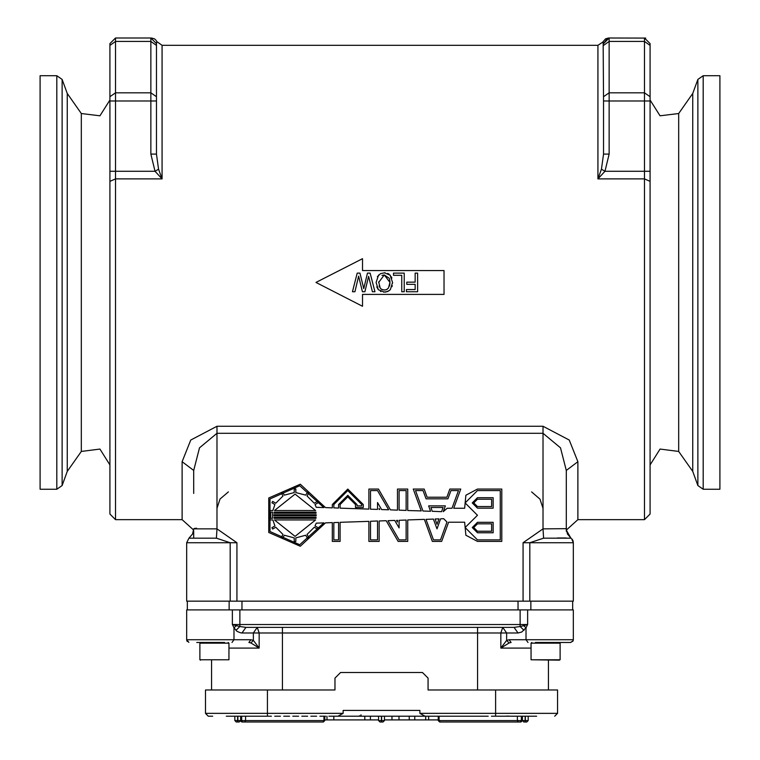 <?xml version="1.0" encoding="UTF-8"?>
<svg xmlns="http://www.w3.org/2000/svg" width="760" height="760" viewBox="0 0 760 760"><rect width="100%" height="100%" fill="white"/><g stroke="black" fill="none" stroke-linecap="round" stroke-linejoin="round"><path stroke-width="1.14" d="M56.848 489.203L40.08 489.203L40.08 75.715L56.848 75.715L56.848 489.203L62.092 485.526L62.092 79.391L67.241 93.518L67.241 471.399L62.092 485.526M703.152 489.203L719.919 489.203L719.919 75.715L703.152 75.715L703.152 489.203L697.908 485.526L697.908 79.391L703.152 75.715M650.066 45.362L650.066 43.586L644.48 38L644.48 519.64L650.066 514.054L650.066 171.285L604.998 171.285L609.092 154.071L609.092 38L605.606 38.741L603.155 41.638L603.506 101.023L650.066 101.023L650.066 45.362L644.48 41.41L609.092 41.41L603.506 45.362M523.117 542.707L523.117 601.141L529.777 601.141L529.777 542.707L543.542 538.213L571.007 538.165L567.473 534.024L566.257 528.865L566.257 531.288L566.257 470.487L560.5 447.783L542.972 433.295L542.972 426.236L217.027 426.236L217.027 433.295L542.972 433.295L542.972 528.865L523.117 542.707L573.334 542.707L573.021 540.854M362.539 259.217L362.539 270.55L362.539 258.666L315.97 282.463L362.539 306.251L362.539 294.367L362.539 305.7M217.027 426.236L190.722 440.068L182.105 461.69L193.743 470.487L199.49 447.801L217.027 433.295L217.027 528.865L216.457 538.213L230.223 542.707L236.882 542.707L217.027 528.865L193.743 528.865L192.527 534.024L188.993 538.165L216.457 538.213M230.223 601.141L230.223 542.707L186.666 542.707L188.993 538.165L186.666 542.707L186.666 601.141L236.882 601.141L236.882 542.707M543.542 538.213L542.972 528.865L566.143 528.675M529.777 601.141L573.334 601.141L573.334 542.707L571.615 538.678M401.755 291.773L401.755 275.348L393.442 275.348L393.442 273.144L404.234 273.144L404.234 291.773L401.755 291.773M415.122 282.112L415.122 273.144L417.591 273.144L417.591 291.773L406.457 291.773L406.457 289.57L415.122 289.57L415.122 284.316L406.818 284.316L406.818 282.112L415.122 282.112M362.397 291.773L358.653 276.155L354.92 291.773L352.498 291.773L357.172 273.144L359.945 273.144L363.736 288.601L367.422 273.144L370.167 273.144L374.927 291.773L372.372 291.773L368.628 276.336L364.914 291.773L362.397 291.773L358.653 276.155L354.92 291.773M372.372 291.773L368.628 276.336L364.914 291.773M359.945 273.144L363.736 288.601L367.422 273.144M352.498 291.773L357.172 273.144M109.934 496.575L109.934 45.362L109.934 101.023L115.52 101.023L115.52 38L109.934 43.586L109.934 45.362L109.934 43.586L115.52 38L109.934 43.586M182.105 461.69L182.105 519.64L115.52 519.64L115.52 178.904L162.079 178.904L158.545 169.233L155.002 171.285L162.079 178.904L162.079 45.277L597.92 45.277L597.92 178.904L604.998 171.285L601.454 169.233L597.92 178.904L644.48 178.904L650.066 181.345M158.545 169.233L156.493 154.071L150.907 154.071L155.002 171.285L115.52 171.285L115.52 101.023L150.907 101.023L150.907 154.071M156.493 154.071L156.493 43.586L156.493 101.023L150.907 101.023L150.907 92.796L115.52 92.796L109.934 96.748M156.493 71.469L156.493 43.586L150.907 38L150.907 92.796L156.493 96.748M603.506 101.023L603.506 154.071L609.092 154.071M109.934 181.345L115.52 178.904L115.52 171.285L109.934 171.285L109.934 514.054L115.52 519.64M535.439 642.494L570.542 642.494L555.817 642.494L559.445 642.494L555.817 642.494L559.445 642.494L560.158 643.197L531.097 643.197L531.81 642.494M196.755 642.494L224.561 642.494M231.99 642.494L233.966 639.702L186.666 639.702L186.666 609.9L573.334 609.9L573.334 639.702L526.034 639.702L528.01 642.494M235.951 630.363L239.903 626.496L236.388 625.642L233.966 627.798L237.034 631.322L240.559 632.823L242.003 632.947L245.945 627.361L239.903 626.496L239.903 624.568L232.351 624.568L233.966 627.798L233.966 639.702L250.895 639.702L248.919 642.494L250.895 642.931L253.337 640.357L250.895 639.702M524.048 630.363L520.096 626.496L514.054 627.361L517.997 632.947L521.731 632.073L526.034 627.798L523.611 625.642L520.096 626.496L520.096 624.568L239.903 624.568L239.903 609.9L232.351 609.9L232.351 624.568L236.388 625.642M509.105 639.702L506.663 640.357L509.105 642.931L511.081 642.494L509.105 639.702L526.034 639.702L526.034 627.798L527.649 624.568L527.649 609.9L520.096 609.9L520.096 624.568L527.649 624.568L523.611 625.642M242.487 722L244.625 722L242.487 722L241.499 720.603L240.682 720.603L241.091 721.591L242.079 722M322.99 722L244.625 722L322.99 722L323.978 720.603L241.499 720.603L241.499 716.176M236.236 722L237.633 722L237.633 720.603L234.84 720.603L236.236 722M237.861 716.176L237.861 722L239.257 722L240.654 720.603L237.633 720.603L237.633 716.176M380 722L381.397 722L381.397 720.603L378.603 720.603L380 722M381.397 722L383.03 722L384.427 720.603L381.397 720.603L381.397 716.176M439.052 716.176L439.052 720.603L440.202 722L439.631 722L520.381 722L518.406 722L517.417 720.603L438.235 720.603L439.631 722M520.952 722L522.348 720.603L522.367 716.176L522.367 720.603L523.764 722L525.16 722L525.16 720.603L521.369 720.603L520.381 722L520.952 722L442.177 722M525.16 722L526.794 722L528.19 720.603L525.16 720.603L525.16 716.176M381.634 716.176L381.634 722L383.03 722M243.086 716.176L248.862 716.176M521.369 716.176L521.369 720.603L517.417 720.603L517.417 716.176L519.84 716.176M491.473 716.176L536.636 716.176M533.387 716.176L528.19 716.176L528.19 720.603M495.596 716.176L495.596 713.383L419.89 713.383L419.89 710.362L343.13 710.362L343.13 713.383L337.924 716.176L334.675 716.176L488.224 716.176M226.29 716.176L267.434 716.176L267.434 713.383L205.504 713.383L208.221 716.176L212.733 716.176L208.221 716.176L205.504 713.383L208.221 716.176L205.504 713.383L205.504 689.985L334.951 689.985L334.951 678.11L340.537 672.524L422.493 672.524L428.079 678.11L428.079 689.985L495.596 689.985L495.596 713.383L557.526 713.383L554.733 716.176L557.526 713.383L557.526 689.985L495.596 689.985M262.418 716.176L266.931 716.176M234.84 720.603L234.84 716.176L234.052 716.176M230.802 716.176L229.53 716.176M324.795 719.9L327.028 719.9L327.028 716.176M327.028 719.9L378.603 719.9M506.293 716.091L509.133 716.091L506.293 716.091M328.89 716.176L334.675 716.176M319.856 716.176L325.641 716.176M310.821 716.176L316.606 716.176M301.796 716.176L307.581 716.176M292.762 716.176L298.547 716.176M283.727 716.176L289.512 716.176M274.692 716.176L280.478 716.176M256.633 716.176L261.145 716.176M228.902 659.775L199.842 659.775L228.902 659.775L228.902 643.197L199.842 643.197L200.554 642.494M559.445 660.183L531.097 659.775L560.158 659.775L560.158 643.197M692.759 93.518L678.642 113.506L678.642 451.421L692.759 471.399L692.759 93.518L697.908 79.391M67.241 93.518L81.358 113.506L81.358 451.421L99.912 449.084L109.934 464.882M566.323 530.072L577.894 519.64L577.894 461.69L569.269 440.049L542.972 426.236M250.895 642.931L259.122 648.081L228.902 648.081M517.997 632.947L500.878 632.947L502.711 627.361L506.663 632.947L506.663 640.357L500.878 648.081L531.097 648.081M242.003 632.947L253.337 632.947L253.337 640.357L259.122 648.081L259.122 632.947L253.337 632.947L257.288 627.361L259.122 632.947L500.878 632.947L500.878 648.081L509.105 642.931M477.555 627.361L477.555 689.985M282.445 627.361L282.445 689.985M323.399 722L324.795 720.603L323.978 720.603L323.978 716.176M525.397 722L525.397 716.176M361.028 714.78L361.028 716.176L360.506 716.129M156.798 41.771L156.493 43.586L156.845 41.638L156.037 40.194L154.394 38.741L150.907 38L152.342 38.19M325.517 522.851L300.257 546.221L268.717 532.437L268.717 498.019L300.257 484.234L325.517 507.613L332.272 507.841L332.272 504.554L347.795 489.031L363.318 504.554L363.318 507.471L355.462 507.471L355.462 504.554L347.795 496.897L340.128 504.554L340.128 508.117L368.904 509.124L368.904 489.031L378.452 489.031L390.488 509.875L397.49 510.122L397.49 489.031L407.702 489.031L407.702 510.483L421.268 510.948L413.298 489.031L424.166 489.031L427.158 497.249L446.842 497.249L449.825 489.031L460.702 489.031L453.71 508.24L464.645 508.24L465.918 495.206L477.46 489.031L501.818 489.031L501.818 541.424L477.46 541.424L465.918 535.249L464.645 522.215L448.618 522.215L441.636 541.424L432.364 541.424L424.346 519.394L407.702 519.973L407.702 541.424L398.154 541.424L386.203 520.723L379.116 520.971L379.116 541.424L368.904 541.424L368.904 521.332L340.128 522.339L340.128 541.424L332.272 541.424L332.272 522.614L325.517 522.851M323.874 522.908L299.725 544.711L269.981 531.496L269.981 498.959L299.725 485.744L323.874 507.547L316.284 507.291L315.058 504.564L318.174 502.769L317.385 501.41L314.279 503.206L307.04 495.976L308.845 492.86L307.477 492.081L305.681 495.188L295.811 492.537L295.811 488.946L294.234 488.946L294.234 492.537L284.354 495.188L282.558 492.081L281.2 492.86L282.995 495.976L275.766 503.206L272.659 501.41L271.871 502.769L274.977 504.564L272.812 510.549L269.163 510.549L269.163 519.906L272.812 519.906L274.977 525.892L271.871 527.687L272.659 529.045L275.766 527.25L282.995 534.48L281.2 537.596L282.558 538.384L284.354 535.268L294.234 537.918L294.234 541.51L295.811 541.51L295.811 537.918L305.681 535.268L307.477 538.384L308.845 537.596L307.04 534.48L314.279 527.25L317.385 529.045L318.174 527.687L315.058 525.892L316.284 523.165L323.874 522.908M377.34 276.726L380.57 273.552L385.026 272.773M381.045 288.962L382.784 289.835M378.68 281.856L380.19 288.087L381.615 289.351L384.313 290.026L386.488 289.636L388.445 288.087L389.975 282.463L384.313 274.901L382.014 275.376M390.117 275.053L392.549 282.463L390.317 289.645L387.714 291.526L383.619 292.144M573.315 639.986L572.945 641.117L570.542 642.494L573.087 640.851L573.334 639.702M380.998 291.545L380.332 291.232M387.695 273.381L389.139 274.198M477.46 531.202L473.793 527.535L477.46 523.868L491.606 523.868L491.606 531.202L477.46 531.202M477.46 532.779L472.226 527.535L477.46 522.3L493.173 522.3L493.173 532.779L477.46 532.779M477.46 539.847L465.148 527.535L477.46 515.232L465.148 502.92L477.46 490.608L500.251 490.608L500.251 539.847L477.46 539.847M315.628 519.906L295.022 536.361L274.417 519.906L315.628 519.906M274.417 510.549L295.022 494.095L315.628 510.549L274.417 510.549M333.839 504.554L347.795 490.608L361.741 504.554L361.741 505.894L357.029 505.894L357.029 504.554L347.795 495.32L338.561 504.554L338.561 508.06L333.839 507.898L333.839 504.554M477.46 506.587L473.793 502.92L477.46 499.253L491.606 499.253L491.606 506.587L477.46 506.587M477.46 508.155L472.226 502.92L477.46 497.676L493.173 497.676L493.173 508.155L477.46 508.155M384.313 290.026L385.909 289.826M386.697 289.541L387.438 289.094M81.358 113.506L99.912 115.834L109.934 100.035M678.642 113.506L660.088 115.834L650.066 100.035M678.642 451.421L660.088 449.084L650.066 464.882M217.027 508.345L220.01 499.064L228.332 491.939M531.667 491.939L540.008 499.092L542.972 508.345M608.94 38L607.658 38.19L609.092 38L603.506 43.586L607.658 38.19L608.959 38L645.696 38.133M186.893 640.803L187.331 641.506M650.066 74.784L650.066 171.285M577.894 461.69L566.257 470.487M194.294 528.475L196.526 528.162M193.743 470.487L193.743 493.449M447.184 508.24L452.038 508.24L458.451 490.608L450.927 490.608L447.934 498.826L426.056 498.826L423.063 490.608L415.54 490.608L422.969 511.014L430.587 511.281L428.63 505.894L445.36 505.894L443.241 511.717L447.184 508.24M370.471 509.181L377.549 509.428L377.549 502.578L381.577 509.57L388.635 509.817L377.549 490.608L370.471 490.608L370.471 509.181M379.116 509.485L379.724 509.504L379.116 508.45L379.116 509.485M399.066 510.178L406.134 510.425L406.134 490.608L399.066 490.608L399.066 510.178M432.278 511.337L441.588 511.661L443.118 507.471L430.873 507.471L432.278 511.337M338.561 522.395L333.839 522.557L333.839 539.847L338.561 539.847L338.561 522.395M377.549 521.028L370.471 521.274L370.471 539.847L377.549 539.847L377.549 521.028M394.763 520.429L387.99 520.667L399.066 539.847L406.134 539.847L406.134 520.03L399.066 520.277L399.066 527.877L394.763 520.429M397.49 520.334L396.54 520.362L397.49 522.006L397.49 520.334M433.428 519.08L425.999 519.336L433.456 539.847L440.534 539.847L447.013 522.044L443.688 518.719L440.658 518.823L437 528.884L433.428 519.08M438.966 518.88L435.081 519.023L437 524.295L438.966 518.88M523.117 601.141L236.882 601.141M274.123 518.329L315.923 518.329L316.046 517.313L273.999 517.313L274.123 518.329M316.141 515.736L273.894 515.736L273.894 514.719L316.141 514.719L316.141 515.736M316.046 513.142L273.999 513.142L274.123 512.126L315.923 512.126L316.046 513.142M272.536 518.329L272.536 512.126L270.731 512.126L270.731 518.329L272.536 518.329M193.743 537.966L193.743 531.288M570.864 538.128L566.314 530.072M566.257 537.966L557.365 537.985M378.527 289.873L376.779 286.909M389.101 290.748L385.5 292.096M392.549 282.463L392.54 283.195M392.217 285.694L391.932 286.701M391.305 276.716L391.884 278.065M384.322 292.163L378.318 289.645L376.086 282.463L378.546 275.044M379.154 286.017L379.515 286.966M389.956 281.846L389.452 278.797M389.243 278.236L384.313 274.901L378.67 282.463M389.49 286.007L389.965 283.024M384.322 272.755L390.336 275.291M362.539 294.367L444.03 294.367L444.03 270.55L362.539 270.55M603.202 41.771L597.92 45.277M603.506 43.586L609.092 38L603.506 43.586M603.506 154.071L601.454 169.233M150.907 38L115.52 38M211.536 660.183L211.536 689.985M548.464 689.985L548.464 660.183M245.945 627.361L514.054 627.361M252.111 716.176L253.384 716.176M378.603 716.176L378.603 720.603M495.986 716.176L501.771 716.176M505.02 716.176L514.054 716.176M240.654 720.603L240.654 716.176M384.427 720.603L384.427 716.176M482.438 716.176L479.19 716.176M473.404 716.176L452.095 716.176M446.31 716.176L443.061 716.176M437.276 716.176L434.026 716.176M428.25 716.176L425.001 716.176L419.89 713.383M267.434 716.176L271.444 716.176M211.47 716.176L208.297 716.176M464.379 716.176L465.091 716.176M384.427 719.9L391.998 719.9L391.998 716.176M391.998 719.9L438.235 719.9M370.415 716.176L370.415 719.9M333.783 716.176L333.783 719.9M425.676 716.176L425.676 719.9M414.808 716.176L414.808 719.9M428.668 716.176L428.668 719.9M364.828 716.176L364.828 719.9M399 716.176L399 719.9M409.222 716.176L409.222 719.9M228.19 642.494L228.902 643.197M200.554 660.183L199.842 659.775L199.842 643.197M531.097 659.775L531.097 643.197M156.493 45.362L150.907 41.41L115.52 41.41L109.934 45.362M603.506 96.748L609.092 92.796L644.48 92.796L650.066 96.748M242.649 722L241.661 720.603L241.661 716.176M244.625 722L245.613 720.603L245.613 716.176M521.531 716.176L521.531 720.603L520.543 722M343.13 713.383L267.434 713.383L267.434 689.985M229.188 601.141L229.188 609.9M241.956 601.141L241.956 609.9M518.044 601.141L518.044 609.9M530.812 601.141L530.812 609.9M56.848 75.715L62.092 79.391M692.759 471.399L697.908 485.526M81.358 451.421L67.241 471.399M182.105 519.64L193.677 530.072M577.894 519.64L644.48 519.64M572.783 540.284L572.27 539.429M162.079 45.277L156.845 41.638M186.846 640.689L186.666 639.702L188.86 642.428M240.682 720.603L240.682 716.176M438.235 720.603L438.235 716.176M324.795 720.603L324.795 716.176M359.556 715.758L360.316 716.091M187.368 601.141L187.368 609.9M572.631 601.141L572.631 609.9"/></g></svg>
